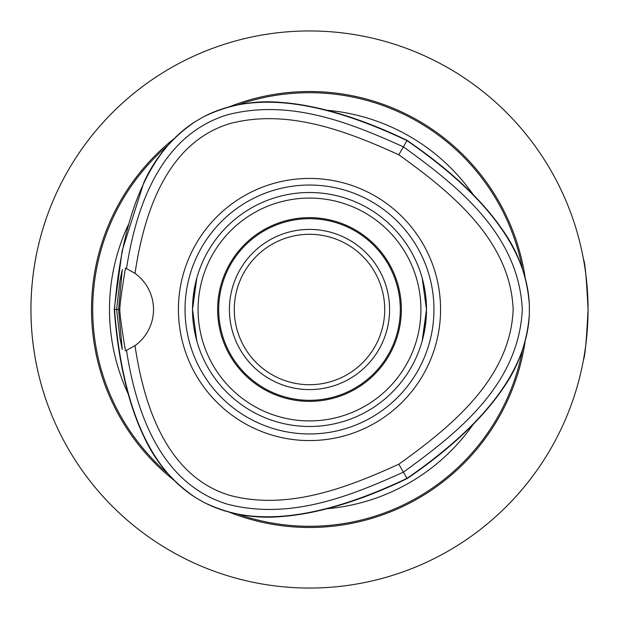 <?xml version="1.0" encoding="UTF-8"?>
<svg xmlns="http://www.w3.org/2000/svg" width="619" height="619" viewBox="0 0 619 619"><rect width="100%" height="100%" fill="white"/><g stroke="black" fill="none" stroke-linecap="round" stroke-linejoin="round"><path stroke-width="0.93" d="M309.5 218.693A90.807 90.807 0 0 1 400.307 309.5A90.807 90.807 0 0 1 309.5 400.307A90.807 90.807 0 0 1 218.693 309.5A90.807 90.807 0 0 1 309.5 218.693M309.5 229.409A80.091 80.091 0 0 0 240.141 349.542A80.091 80.091 0 0 0 378.859 349.542A80.091 80.091 0 0 0 309.5 229.409M30.95 309.5C30.78 279.687 36.714 253.078 36.575 253.79C36.714 253.078 30.78 279.687 30.95 309.5C30.78 339.313 36.714 365.922 36.575 365.21C36.714 365.922 30.78 339.313 30.95 309.5M234.292 309.5A75.209 75.209 0 0 1 309.5 234.292A75.209 75.209 0 0 1 384.709 309.5A75.209 75.209 0 0 1 309.5 384.709A75.209 75.209 0 0 1 234.292 309.5M588.05 309.5C586.541 279.053 585.025 262.34 583.5 259.361C585.025 262.34 586.541 279.053 588.05 309.5C586.541 339.947 585.025 356.66 583.5 359.639C585.025 356.66 586.541 339.947 588.05 309.5M525.152 277.714A217.981 217.981 0 0 0 229.192 106.847M174.148 138.633A217.981 217.981 0 0 0 174.148 480.375M229.2 512.153A217.981 217.981 0 0 0 525.152 341.278M502.334 389.436C518.312 367.09 527.311 342.052 529.346 314.32L529.346 304.68C527.365 277.072 518.366 252.034 502.342 229.564C471.74 184.934 423.628 151.941 407.132 140.397C389.862 132.203 336.264 106.716 282.303 102.522C254.974 99.868 228.79 104.596 203.752 116.697L195.403 121.517C172.484 137.039 155.299 157.35 143.856 182.458L122.167 250.695L114.236 309.5C115.707 327.691 120.519 387.935 143.856 436.542C155.222 461.542 172.407 481.853 195.403 497.483L203.752 502.303C228.651 514.389 254.835 519.117 282.303 516.478C336.148 512.315 389.653 486.905 407.132 478.603C422.862 467.747 471.732 434.074 502.342 389.436M203.752 116.697C252.243 91.318 319.984 99.303 406.993 140.637L407.132 140.397M128.234 394.017A199.999 199.999 0 0 1 128.272 224.914M473.295 424.263A199.999 199.999 0 0 1 327.056 508.725M326.987 110.267A199.999 199.999 0 0 1 473.249 194.668M118.593 309.5L119.761 309.5L118.593 309.5L122.26 269.59L119.9 281.011L116.62 309.5L119.9 337.989L122.26 349.41L118.593 309.5L114.236 309.5M119.761 309.5C120.179 301.964 122.09 288.168 125.495 268.12L135.019 273.35A44.568 44.568 0 0 1 135.019 345.65L125.495 350.88C121.974 330.004 120.055 316.216 119.761 309.5M529.346 304.68C527.079 249.999 486.294 195.318 406.993 140.637L403.41 146.85C350.331 122.895 290.342 98.645 227.568 114.77C158.851 135.662 135.584 210.019 126.516 268.545M192.695 302.985L196.796 278.117L192.509 309.5L196.796 340.883M185.042 309.5A124.458 124.458 0 0 1 309.5 185.042A124.458 124.458 0 0 1 433.958 309.5A124.458 124.458 0 0 1 309.5 433.958A124.458 124.458 0 0 1 185.042 309.5M440.566 309.5A131.066 131.066 0 0 1 243.963 423.009A131.066 131.066 0 0 1 243.963 195.991A131.066 131.066 0 0 1 440.566 309.5M426.491 309.5A116.991 116.991 0 0 0 309.5 192.509A116.991 116.991 0 0 0 192.509 309.5A116.991 116.991 0 0 0 309.5 426.491A116.991 116.991 0 0 0 426.491 309.5M426.305 316.015L422.204 340.883L426.491 309.5L422.204 278.117M309.5 217.64A91.86 91.86 0 0 0 229.943 355.43A91.86 91.86 0 0 0 389.057 355.43A91.86 91.86 0 0 0 309.5 217.64M309.5 420.92A111.42 111.42 0 0 1 213.006 253.79A111.42 111.42 0 0 1 405.994 253.79A111.42 111.42 0 0 1 309.5 420.92M529.346 314.32C527.079 369.001 486.294 423.682 406.993 478.363L403.41 472.15C455.94 434.043 518.621 385.885 522.297 309.5C518.621 233.115 455.94 184.957 403.41 146.85L398.822 154.789C450.74 192.06 510.381 240.079 513.159 309.5C510.381 378.921 450.74 426.94 398.822 464.211L403.41 472.15C350.331 496.105 290.342 520.355 227.568 504.23C158.851 483.338 135.584 408.981 126.516 350.455M398.822 464.211C346.818 487.865 287.889 510.574 230.152 495.471C166.256 476.413 143.716 404.64 135.019 345.65M135.019 273.35C143.716 214.36 166.256 142.587 230.152 123.529C287.889 108.426 346.818 131.135 398.822 154.789M203.752 502.303C252.235 527.682 319.984 519.705 406.993 478.363L407.132 478.603M309.5 588.05A278.55 278.55 0 0 0 588.05 309.5A278.55 278.55 0 0 0 309.5 30.95A278.55 278.55 0 0 0 30.95 309.5A278.55 278.55 0 0 0 309.5 588.05M575.136 393.328L574.231 396.16M393.328 575.136L389.691 576.258M389.274 576.382L396.16 574.231M225.672 575.136L222.84 574.231M43.864 393.328L42.742 389.691M42.618 389.274L44.769 396.16M43.864 225.672L44.769 222.84M225.672 43.864L229.309 42.742M229.726 42.618L222.84 44.769M393.328 43.864L396.16 44.769M575.136 225.672L576.258 229.309M576.382 229.726L574.231 222.84M167.911 473.667A216.789 216.789 0 0 1 167.904 145.341M238.122 104.797A216.789 216.789 0 0 1 522.467 268.956M522.467 350.037A216.789 216.789 0 0 1 238.129 514.211M195.403 497.483C149.179 468.181 122.222 405.522 114.515 309.5C122.222 213.478 149.179 150.819 195.403 121.517"/></g></svg>
